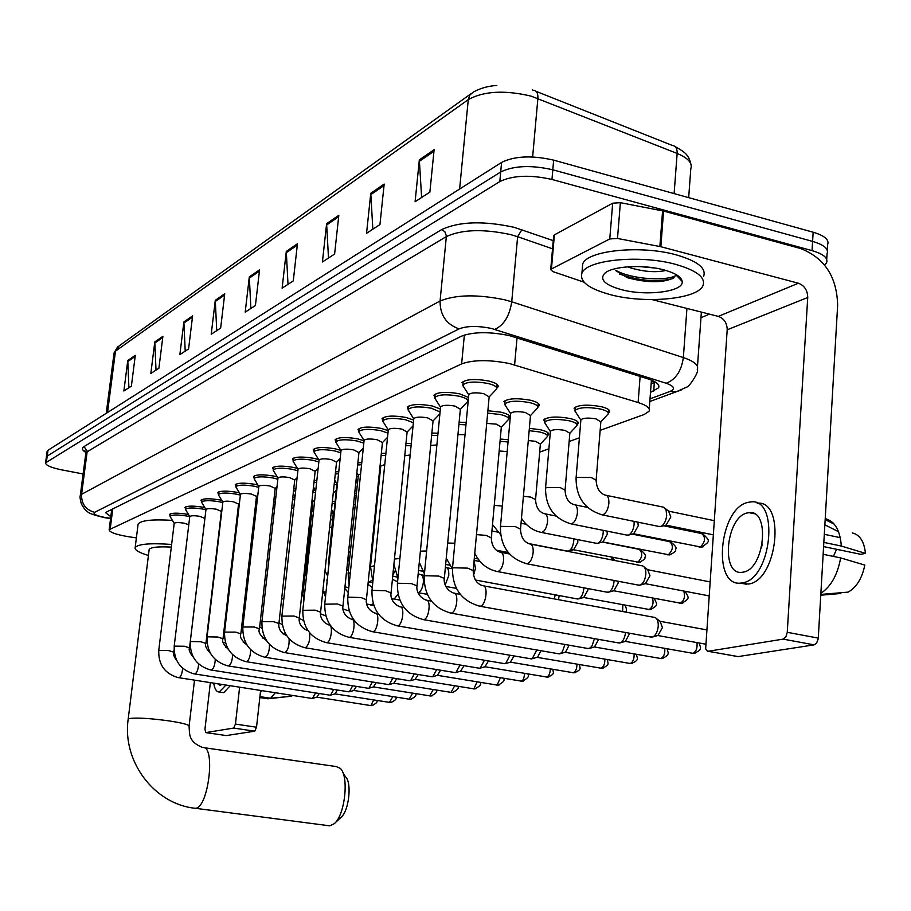 <?xml version="1.0" encoding="UTF-8"?>
<svg xmlns="http://www.w3.org/2000/svg" width="911" height="911" viewBox="0 0 911 911"><rect width="100%" height="100%" fill="white"/><g stroke="black" fill="none" stroke-linecap="round" stroke-linejoin="round"><path stroke-width="1.37" d="M544.676 422.044L543.776 419.869C547.875 416.691 556.53 416.213 569.717 418.434C576.037 419.96 578.884 421.668 578.257 423.558L577.073 424.617L577.346 421.36M529.359 428.341L540.086 429.685C546.349 431.165 549.185 432.816 548.604 434.627L547.454 435.652M331.376 510.764L332.413 511.071M311.163 517.539L312.78 517.938M574.055 408.185C578.383 404.814 587.344 404.29 600.93 406.591C607.318 408.162 610.165 409.927 609.47 411.909L608.286 412.99M487.875 410.747L500.811 412.171C507.381 413.742 510.376 415.507 509.796 417.443L508.611 418.513M380.092 465.532L380.661 465.783M356.713 473.936L357.977 474.38M334.428 482.09L336.341 482.671M313.145 489.959L315.684 490.642M292.807 497.554L294.879 498.032M273.346 504.876L274.951 505.195M503.885 401.705C507.974 398.392 516.719 397.891 530.134 400.18C536.784 401.797 539.79 403.63 539.153 405.646L537.945 406.761L538.242 403.345M314.079 451.287L313.282 449.601C316.265 447.164 323.542 446.891 335.123 448.793L340.919 450.433M293.228 460.59L292.442 459.007C295.289 456.684 302.361 456.445 313.646 458.29L318.679 459.622M408.196 409.324L407.319 407.217C410.963 404.165 419.219 403.732 432.099 405.93L440.366 408.982M273.3 469.495L272.526 467.981C275.247 465.772 282.114 465.567 293.137 467.354L297.487 468.448M435.811 399.724L433.921 395.237C437.758 391.992 446.31 391.514 459.565 393.791L468.539 397.503M468.277 400.282L468.163 397.162M335.931 441.528L335.111 439.762C338.243 437.178 345.747 436.881 357.624 438.851L364.047 440.776M382.905 420.586L382.051 418.604C385.501 415.723 393.495 415.336 406.021 417.454L413.628 420.039M358.843 431.313L358.012 429.445C361.291 426.712 369.035 426.371 381.231 428.409L388.223 430.641M254.226 478.013L253.474 476.578C256.082 474.472 262.767 474.289 273.528 476.02L277.274 476.931M235.983 486.167L235.232 484.8C237.737 482.796 244.239 482.636 254.75 484.322L257.95 485.062M218.481 493.99L217.752 492.68C220.155 490.778 226.486 490.642 236.758 492.27L239.468 492.874M201.707 501.494L200.989 500.241C203.29 498.431 209.473 498.306 219.517 499.9L221.76 500.378M185.593 508.702L184.887 507.507C187.108 505.764 193.132 505.673 202.959 507.211L204.793 507.598M170.118 515.626L169.423 514.487C171.564 512.825 177.44 512.745 187.062 514.248L188.509 514.533M461.957 382.597C466.022 379.158 474.882 378.623 488.524 380.98C495.527 382.711 498.704 384.67 498.066 386.833L496.837 388.006M600.155 430.345L644.214 414.494L649.065 411.26C650.397 408.219 646.742 405.304 638.11 402.537L509.431 363.535C489.321 359.594 473.39 359.708 461.626 363.888L109.149 529.724C109.468 532.32 116.164 534.689 129.237 536.83L136.377 537.877M310.184 534.746L311.004 534.45M329.566 527.765L331.82 526.957M539.676 452.129L548.9 448.804M569.136 441.516L579.407 437.815M500.253 439.034L508.258 439.717M378.042 485.586L378.771 485.597M354.652 493.739L356.406 493.705M332.344 501.654L335.032 501.483M312.063 509.226L313.748 509.033M459.133 422.18L466.181 422.499M431.871 433.067L438.02 433.203M405.964 443.441L411.305 443.441M381.333 453.348L385.922 453.245M357.875 462.822L361.781 462.629M335.51 471.887L338.778 471.636M314.158 480.587L316.857 480.279M293.752 488.945L295.927 488.592M274.234 496.996L275.919 496.597M255.535 504.819L256.777 504.352M238.238 513.531L238.431 511.948M254.727 511.936L255.889 512.141M236.871 518.746L237.634 518.86M650.5 392.39L658.585 387.801C659.94 384.647 656.33 381.641 647.755 378.817L509.363 335.59C489.218 331.558 473.253 331.763 461.478 336.182L106.815 511.868L105.756 512.836L110.823 516.628M83.106 473.971L61.629 469.848C51.005 467.639 45.652 465.305 45.584 462.834L499.82 181.562C512.927 175.288 530.304 174.593 551.964 179.467L812.043 250.616C823.567 254.032 828.384 258.132 826.505 262.915L824.671 265.124M709.464 314.147L700.98 317.7M47.099 451.594L47.987 450.296L501.597 162.409C514.692 155.975 532.047 155.212 553.66 160.142L813.159 232.214L812.601 241.404C824.113 244.854 828.93 248.988 827.04 253.827C828.93 248.988 824.113 244.854 812.601 241.404L552.818 169.799L812.601 241.404L812.043 250.616M501.597 162.409L500.708 171.974C513.804 165.62 531.181 164.891 552.818 169.799C531.181 164.891 513.804 165.62 500.708 171.974L47.201 456.092L500.708 171.974L499.82 181.562M46.324 457.368L47.201 456.092L46.324 457.368M111.586 510.581L110.379 510.103M655.487 382.153L651.149 383.85M128.906 387.733L127.779 360.517L123.873 391.001L131.378 386.127L135.306 355.336L127.779 360.517M156.009 370.117L154.802 341.921L150.827 373.487L158.901 368.238L162.887 336.353L154.802 341.921M185.206 351.145L183.885 321.902L179.866 354.618L188.577 348.959L192.608 315.889L183.885 321.902M216.727 330.659L215.292 300.288L211.215 334.235L220.644 328.108L224.744 293.786L215.292 300.288M421.622 197.493L419.333 159.869L415.097 201.73L429.878 192.119L434.114 149.7L419.333 159.869M372.838 229.196L370.777 193.28L366.552 233.284L379.944 224.573L384.18 184.068L370.777 193.28M328.495 258.018L326.616 223.673L322.414 261.969L334.61 254.044L338.824 215.269L326.616 223.673M288.001 284.334L286.293 251.425L282.125 288.149L293.274 280.907L297.453 243.738L286.293 251.425M250.878 308.465L249.318 276.864L245.196 312.154L255.422 305.504L259.567 269.815L249.318 276.864M813.159 232.214C824.66 235.687 829.477 239.866 827.587 244.752L827.256 250.218M610.621 294.72C589.018 288.867 579.453 281.704 581.924 273.232C586.16 259.863 639.886 254.385 675.484 264.327C696.801 270.442 705.934 277.582 702.916 285.735C697.314 299.264 645.17 303.978 610.621 294.72M582.3 268.756L582.698 263.996C586.946 250.457 640.638 244.843 676.19 254.852C697.473 261.013 706.606 268.221 703.577 276.488M663.709 269.85C675.279 273.027 681.439 276.898 682.202 281.442C684.127 291.622 646.434 296.485 621.439 289.652C604.984 284.995 599.37 279.586 604.608 273.425C611.839 266.16 643.018 264.167 663.709 269.85M616.018 270.783L627.417 277.73C647.072 282.9 662.411 283.025 673.457 278.094L675.882 274.792L682.202 281.442M639.602 266.559L655.168 268.05M627.497 266.809L629.262 267.47C643.348 271.763 655.556 272.753 665.884 270.442M619.491 274.017C638.657 280.77 656.25 282.342 672.284 278.732M677.385 276.363L678.023 275.782M615.688 270.26C630.708 279.165 665.497 281.397 675.711 275.657M553.637 236.017L554.4 234.867L551.44 268.984L609.778 238.944L612.682 203.21L620.38 202.675L663.572 211.067L800.564 248.521C824.58 257.881 836.936 276.83 837.642 305.344L818.226 638.805L816.575 643.155L814.127 644.863L783.13 639.123L785.886 636.88L787.252 632.314L807.738 297.487C807.567 290.302 804.459 285.542 798.4 283.23L660.851 246.71L617.499 238.466L609.778 238.944M554.4 234.867L612.682 203.21M652.094 299.605L718.312 316.39C724.108 318.531 727.069 323.006 727.194 329.805L705.649 648.86L707.426 651.16L738.138 656.592L814.127 644.863M738.138 656.592L737.079 656.455M708.314 651.24L783.13 639.123M551.44 268.984L550.711 269.633L552.829 271.58L584.031 282.171M743.296 572.119C764.705 569.068 770.444 509.431 749.138 512.665L747.191 512.984C726.044 517.084 720.624 575.046 741.77 572.336L743.296 572.119M823.612 546.6L860.827 554.332L865.45 553.353L841.32 546.053L823.851 542.409M840.295 537.684L824.318 534.313M740.358 583.131L748.683 584.031C777.595 580.273 785.908 499.9 757.235 503.214M747.885 502.416C719.189 508.224 711.901 586.673 740.609 583.108L742.59 582.835C771.765 578.952 779.668 497.429 750.641 501.95L747.885 502.416M841.32 546.053C840.124 530.27 834.772 521.126 825.241 518.632M825.184 519.612L834.203 524.155M865.45 553.353C864.175 541.453 859.79 534.655 852.275 532.935M838.541 531.705L824.876 524.838M820.788 595.19L840.796 593.494L840.842 592.742M836.583 549.287L833.406 556.416M820.891 593.323C831.037 586.49 837.619 574.682 840.648 557.908L864.812 565.082C862.045 578.417 856.499 587.424 848.164 592.116L820.822 594.428M823.157 554.298L840.648 557.908M762.302 543.89L761.459 547.875M328.233 825.639L329.793 825.833L334.257 823.692C345.075 815.106 349.243 775.921 340.224 768.315L336.205 766.55L204.007 747.692M171.314 547.124C158.207 546.406 150.816 547.192 149.165 549.481L149.108 549.993M148.425 555.459C138.984 552.635 134.566 550.028 135.17 547.613C137.994 543.992 150.156 542.933 171.632 544.448M138.005 524.873L138.108 524.098C140.704 520.409 152.126 519.156 172.361 520.363M342.809 772.494L345.451 776.753C352.079 782.412 349.05 810.938 341.101 817.258L334.576 823.385M468.766 395.067L468.812 394.52C471.112 392.618 476.089 392.334 483.764 393.654L489.15 396.9L473.208 570.206M463.972 387.357L462.879 384.932C466.683 381.72 474.995 381.219 487.784 383.429C494.354 385.046 497.326 386.868 496.734 388.895L489.139 396.968M483.707 585.898L654.941 617.476C657.321 618.535 658.425 621.461 658.232 626.256C657.583 631.756 655.761 635.331 652.766 636.971L650.42 636.994M656.615 618.717L660.042 621.245L662.434 627.588L657.97 635.468M440.525 407.354L440.571 406.864C442.735 405.076 447.54 404.814 454.988 406.09L460.362 409.21L444.363 578.109M435.139 394.087L434.809 397.503C438.407 394.474 446.424 394.03 458.848 396.16C465.339 397.731 468.311 399.485 467.764 401.432L460.351 409.29M625.538 632.496C624.878 637.825 623.124 641.276 620.289 642.836L618.136 642.859M629.74 633.259L625.436 641.344M413.731 419.014L413.776 418.57C415.826 416.885 420.472 416.657 427.714 417.887L433.055 420.893L417.033 585.591M409.085 411.476L408.185 409.438C411.59 406.579 419.345 406.181 431.415 408.23L440.081 411.954M594.473 638.645L591.854 646.286L589.451 648.404L587.47 648.427M598.652 639.385L594.541 646.935M388.268 430.094L388.314 429.696C390.261 428.113 394.759 427.908 401.797 429.081L407.115 431.985L391.081 592.697M383.713 422.647L382.882 420.768C386.127 418.081 393.62 417.728 405.361 419.698L413.366 422.715M564.934 644.464L562.394 651.718L560.14 653.699L558.306 653.722M565.184 652.242L560.14 653.699M569.09 645.193L565.583 652.128M364.058 440.639L364.104 440.286C365.949 438.783 370.299 438.601 377.154 439.74L382.438 442.541L366.427 599.438M359.572 433.283L358.82 431.563C361.895 429.013 369.16 428.694 380.593 430.607L387.961 433.135M536.818 649.998L532.229 658.733L530.532 658.755M537.217 657.298L532.229 658.733M540.929 650.705L537.592 657.195M340.999 450.694L341.033 450.364C342.798 448.941 347.023 448.781 353.696 449.886L358.945 452.585L342.969 605.861M336.592 443.418L335.897 441.835C338.835 439.421 345.861 439.136 356.998 440.981L363.796 443.156M510.012 655.248L505.628 663.538L504.056 663.561M514.089 655.943L510.376 662.149M319.021 460.271L319.055 459.975C320.729 458.632 324.828 458.484 331.331 459.554L336.546 462.162L320.615 611.964M314.671 453.097L314.044 451.628C316.834 449.339 323.667 449.1 334.519 450.877L340.782 452.767M484.436 660.247L480.234 668.116L478.776 668.15M488.478 660.93L484.948 666.75M298.034 469.416L298.056 469.154C299.662 467.867 303.648 467.742 309.991 468.778L315.16 471.306L299.286 617.795M293.763 462.344L293.183 460.977C295.847 458.814 302.475 458.597 313.065 460.317L318.839 461.968M460.009 665.007L455.99 672.5L454.635 672.523M464.006 665.679L460.647 671.145M277.98 478.161L278.003 477.922C279.54 476.704 283.401 476.59 289.596 477.592L294.731 480.04L278.937 623.363M273.778 471.181L273.243 469.917C275.805 467.855 282.239 467.662 292.568 469.336L297.886 470.793M436.654 669.539L432.805 676.679L431.541 676.702M440.617 670.2L437.417 675.347M258.804 486.531L258.826 486.303C260.295 485.153 264.053 485.051 270.1 486.018L275.202 488.398L259.476 628.681M254.67 479.641L254.18 478.469C256.629 476.51 262.892 476.339 272.97 477.968L277.855 479.243M414.311 673.878L410.61 680.688L409.438 680.711M418.217 674.527L415.177 679.367M240.436 494.536L240.458 494.331C241.87 493.238 245.526 493.147 251.436 494.092L256.492 496.393L240.857 633.76M236.37 487.749L235.926 486.656C238.261 484.789 244.364 484.641 254.215 486.223L258.701 487.351M392.892 678.023L389.35 684.525L388.245 684.548M396.763 678.649L393.859 683.227M222.842 502.223L222.865 502.029C224.208 500.982 227.773 500.913 233.546 501.824L238.568 504.056L223.024 638.634M218.845 495.516L218.424 494.502C220.678 492.726 226.611 492.6 236.245 494.126L240.367 495.128M372.36 681.997L368.966 688.204L367.93 688.226M376.186 682.612L373.43 686.917M205.954 509.579L205.977 509.408C207.275 508.406 210.748 508.349 216.397 509.238L221.373 511.401L205.932 643.303M202.026 502.974L201.638 502.029C203.802 500.333 209.598 500.23 219.016 501.71L222.796 502.61M352.659 685.789L349.403 691.734L348.435 691.756M356.44 686.393L353.81 690.47M189.75 516.662L189.773 516.503C191.025 515.546 194.407 515.489 199.93 516.355L204.873 518.461L189.534 647.778M185.89 510.137L185.537 509.26C187.609 507.643 193.257 507.552 202.47 508.998L205.932 509.784M333.733 689.433L330.602 695.127L329.691 695.15M337.469 690.026L334.963 693.875M170.391 517.027L174.206 523.301C175.413 522.39 178.715 522.356 184.124 523.187L188.782 524.725M170.015 516.4L170.05 516.207C172.054 514.658 177.565 514.578 186.584 515.99L189.75 516.685M315.548 692.929L312.541 698.384L311.687 698.407M319.237 693.51L316.846 697.154L370.515 705.535M510.581 413.833L510.627 413.298C512.939 411.476 517.858 411.203 525.396 412.489L530.487 415.518L520.557 528.722M530.783 544.14L642.722 565.936C644.977 566.938 646.013 569.728 645.819 574.329C645.159 579.817 643.337 583.393 640.353 585.056L638.053 585.044M505.844 406.249L504.796 403.972C508.623 400.886 516.833 400.407 529.405 402.56C535.634 404.074 538.458 405.782 537.866 407.672L530.487 415.587M644.35 567.166L647.721 569.705L649.964 575.763L645.455 583.644M486.713 423.399L496.256 424.127L501.335 427.054L491.336 537.467M614.082 580.455L614.025 581.696C613.376 587.06 611.623 590.533 608.776 592.127L606.669 592.127M487.658 413.15L500.105 414.482C506.265 415.963 509.078 417.602 508.532 419.413L501.323 427.122M618.159 581.241L618.148 583.074L613.832 590.738M457.96 434.604L465.043 434.638M583.871 587.834L583.826 588.688C583.165 593.926 581.491 597.32 578.77 598.846L576.822 598.846M458.905 424.526L465.965 424.822M587.948 588.597L587.914 590.009L583.769 597.468M430.675 445.354L436.881 445.012M555.118 594.815L554.412 598.96M431.643 435.356L437.804 435.469M559.172 595.578L558.5 599.711M404.735 455.796L410.155 454.988M405.748 445.684L411.089 445.65M380.764 466.045L384.772 464.587M381.105 455.557L385.706 455.398M358.342 475.075L360.608 473.857M357.647 464.997L361.553 464.747M379.864 467.776L380.547 468.129M336.922 483.695L337.582 482.944M335.282 474.05L338.562 473.72M356.497 476.066L358.171 476.749M313.931 482.728L316.629 482.329M334.212 484.128L336.785 485.028M293.513 491.109L295.699 490.63M311.995 500.56L312.883 501.619L302.907 593.813M312.928 491.94L315.513 492.692M273.983 499.274L275.691 498.647M291.691 507.689L293.695 508.782M292.59 499.479L294.663 499.98M256.059 508.11L255.649 507.142L256.538 506.459M273.141 506.755L274.746 507.085M272.252 514.681L273.835 515.159M254.511 513.77L255.684 513.975M253.634 521.456L254.795 521.73M235.801 528.016L236.553 528.164M236.666 520.534L237.418 520.648M580.854 420.335L580.899 419.755C583.347 417.898 588.381 417.614 596.022 418.901L600.839 421.85L596.17 479.687M606.43 495.356L663.618 507.222L666.066 509.978L666.681 515.41C666.009 521.024 664.108 524.69 660.999 526.433L658.562 526.387M576.071 412.785L574.978 410.451C579.043 407.308 587.447 406.818 600.178 408.971C606.168 410.44 608.833 412.091 608.195 413.936L600.839 421.895M665.326 508.543L668.594 511.082L670.826 516.992L666.066 525.1M550.369 431.689L550.415 431.165C552.726 429.423 557.589 429.161 565.002 430.402L569.83 433.249L565.105 489.685M634.09 521.377L634.124 524.337C633.452 529.815 631.63 533.39 628.67 535.053L626.426 535.019M545.666 424.23L544.676 422.078C548.524 419.117 556.621 418.673 568.999 420.745C574.921 422.18 577.597 423.774 577.005 425.539L569.819 433.294M637.871 522.151L638.235 525.852L633.68 533.744M528.289 440.548L535.554 441.323L540.371 444.067L535.6 499.171M603.207 530.35L603.196 532.821C602.524 538.173 600.77 541.646 597.946 543.252L595.885 543.229M529.154 430.675L539.392 431.939C545.256 433.317 547.921 434.866 547.386 436.563L540.36 444.112M607.068 531.124L607.261 534.279L602.923 541.943M499.171 450.956L507.188 451.628M573.816 538.845L573.771 540.883C573.099 546.122 571.425 549.504 568.726 551.041L566.813 551.03M500.037 441.311L508.053 441.983M577.722 539.619L577.813 542.296L573.645 549.754M376.96 496.21L377.689 496.153M377.837 487.601L378.566 487.613M353.502 504.751L355.313 504.159M354.447 495.732L356.201 495.675M333.346 512.654L333.916 512.005M332.128 503.646L334.827 503.43M311.847 511.23L313.532 510.969M331.171 512.688L333.267 513.394M310.082 527.446L310.867 528.346L306.05 572.871M310.958 519.395L312.575 519.817M260.614 690.458L256.526 727.217L254.716 731.191L233.66 728.083L235.448 724.086L239.627 687.19M210.361 682.635L204.952 729.164L205.749 732.592L226.27 735.576L254.716 731.191M226.224 735.576L205.749 732.592L233.66 728.083M244.569 643.542L244.706 642.335M217.592 683.762L220.086 685.345L222.033 684.457M226.645 646.036L225.666 647.209M222.113 692.428L223.833 692.554L230.176 685.721M225.302 642.107L223.423 643.177M213.709 683.159C214.654 689.023 216.488 691.961 219.209 691.984L225.996 685.072M259.829 697.553L267.823 698.783L288.685 696.505M260.375 692.622L261.594 690.606M292.465 695.423L291.463 696.232L270.578 698.27L259.931 696.619M270.578 698.27L275.281 692.747M517.038 337.799L514.601 364.912M654.269 381.447L651.342 381.356M464.371 335.032L461.626 363.888M640.126 376.414L638.11 402.537M112.759 508.919L110.22 528.79M650.01 398.847L669.892 391.479C675.609 388.929 674.368 386.184 666.169 383.258L491.257 328.427C477.706 325.705 466.99 325.853 459.087 328.871L94.573 512.346C92.66 513.941 96.054 515.626 104.742 517.414L110.595 518.336M80.214 496.119L81.58 494.32L440.07 301.017C455.785 294.595 477.33 294.196 504.717 299.799L511.731 301.792L517.63 236.701L510.672 234.605C483.49 228.763 462.059 229.424 446.367 236.564L85.919 452.528C82.092 450.25 81.455 448.258 83.994 446.606L441.641 229.595L444.819 231.667L446.401 235.926L440.07 301.017C440.024 315.149 446.367 324.441 459.087 328.871M441.641 229.595C459.258 221.441 483.399 220.678 514.055 227.294L553.239 240.629M551.964 179.467L553.66 160.142M46.415 461.9L47.987 450.296M494.753 329.383C503.874 325.25 509.534 316.049 511.731 301.792L683.352 357.567L686.94 308.442M666.169 383.258C675.677 379.625 681.405 371.073 683.352 357.567C694.478 361.382 699.113 365.436 697.245 369.729C699.625 370.686 689.559 386.89 686.575 387.152L676.44 391.707L681.143 390.079M552.521 248.805L517.63 236.701L521.889 229.663M94.573 512.346C85.611 509.739 81.284 503.737 81.58 494.32L87.228 451.116L83.994 446.606M110.573 518.575L104.218 517.585C93.617 515.045 88.025 513.018 87.456 511.504C86.26 511.344 84.222 508.839 81.341 503.954C80.1 499.228 79.747 496.438 80.27 495.607L85.85 453.063M669.892 391.479L676.44 391.707L649.805 401.523M654.326 382.643L653.677 391.195M688.67 197.641L690.8 168.808C692.702 163.171 688.147 158.047 677.146 153.435L531.147 96.145C504.762 89.904 483.798 91.066 468.277 99.618L469.803 95.131L473.139 92.182C483.821 86.238 493.83 85.68 496.848 85.452M532.32 89.882L533.573 90.348C536.704 90.644 538.139 93.332 537.889 98.434L532.628 156.954M674.117 193.599L677.146 153.435C677.294 148.55 675.734 145.897 672.455 145.498L536.089 91.351M470.839 93.833L119.159 345.873L113.989 353.593M459.611 189.055L468.277 99.618L115.481 351.145L107.544 412.489M249.284 278.117L259.407 271.159M286.259 252.723L297.293 245.139M326.582 225.028L338.664 216.727M370.743 194.692L384.021 185.582M419.311 161.349L433.955 151.294M215.258 301.484L224.584 295.073M183.84 323.052L192.46 317.142M154.756 343.037L162.739 337.548M127.734 361.587L135.158 356.497M727.194 329.805L807.738 297.487M718.312 316.39L798.4 283.23M663.572 211.067L660.851 246.71M787.252 632.314L818.283 638.11M659.871 246.494L662.593 210.84M620.38 202.675L617.499 238.466M195.216 808.273C208.437 808.9 216.066 744.754 202.538 747.475C188.543 741.691 189.659 734.847 189.089 726.249C189.192 724.757 182.428 722.958 168.774 720.852C150.395 718.369 137.367 717.572 129.681 718.483L128.189 719.109C122.017 761.118 154.084 804.174 195.216 808.273L329.793 825.833M452.448 568.658L453.268 567.792L467.616 568.122L473.173 570.605C473.492 578.747 476.612 583.769 482.545 585.682C488.524 584.532 486.292 605.291 480.325 606.191L478.844 606.031M696.938 642.597C697.575 648.085 696.209 651.672 692.838 653.369L691.688 653.233M695.093 653.255L692.838 653.369M424.162 576.515L424.913 575.729L438.795 576.071L444.329 578.462C443.771 580.626 444.215 589.018 453.519 593.107C459.19 592.013 456.98 612.238 451.321 613.08L449.977 612.932M664.745 648.427C665.155 653.688 663.812 657.07 660.714 658.585L659.655 658.459M662.935 658.471L660.714 658.585M397.367 583.974L398.05 583.245L411.499 583.609L416.999 585.91C416.464 588.016 416.828 596.181 426.018 600.144C431.393 599.096 429.206 618.82 423.843 619.605L422.602 619.48M634.079 653.961C634.307 658.995 632.997 662.195 630.15 663.538L629.171 663.436M632.325 663.424L630.15 663.538M371.916 591.045L372.553 590.385L385.581 590.749L391.058 592.981C390.534 595.031 390.842 602.968 399.906 606.828C405.019 605.815 402.844 625.071 397.754 625.811L396.615 625.698M604.847 659.2C604.927 664.028 603.651 667.046 601.021 668.264L600.121 668.162M603.162 668.15L601.021 668.264M347.74 597.775L348.321 597.172L360.972 597.548L366.404 599.7C365.88 601.784 366.211 609.482 375.081 613.183C379.955 612.215 377.803 631.004 372.952 631.699L371.904 631.596M576.948 664.187C576.914 668.799 575.684 671.669 573.235 672.773L572.404 672.682M575.353 672.66L573.235 672.773M324.726 604.187L337.548 604.004L342.935 606.1C342.434 608.115 342.718 615.631 351.464 619.218C356.11 618.296 353.969 636.652 349.357 637.301L348.389 637.21M550.301 668.925C550.176 673.354 548.98 676.064 546.714 677.067L545.94 676.987M548.786 676.964L546.714 677.067M302.805 610.29L315.229 610.165L320.592 612.181C320.103 614.162 320.33 621.484 328.962 624.98C333.392 624.081 331.274 642.039 326.867 642.642L325.979 642.562M524.827 673.445L523.518 679.185L522.105 680.87L520.636 681.109M523.392 681.075L521.354 681.189M281.886 616.121L293.957 616.03L299.275 617.988C298.797 619.924 298.979 627.064 307.485 630.48L307.895 630.503M309.478 632.633C310.298 639.773 308.943 644.806 305.424 647.732L304.593 647.664M500.446 677.75L497.087 685.118L496.415 685.049M499.103 685.004L497.087 685.118M261.912 621.678L273.642 621.644L278.914 623.534C278.538 625.493 278.459 632.04 286.703 635.662M289.083 638.759C289.413 645.648 288.035 650.26 284.949 652.606L284.175 652.538M477.091 681.872L473.845 688.887L473.219 688.83M475.827 688.773L473.845 688.887M242.827 626.996L254.226 626.996L259.453 628.841C257.915 631.847 260.227 635.73 266.399 640.479M269.462 644.419C269.508 650.989 268.141 655.271 265.363 657.252L264.645 657.195M454.703 685.812L450.991 692.44M453.519 692.394L451.571 692.497M224.561 632.097L235.653 632.12L240.834 633.908C239.388 636.55 241.426 640.251 246.961 645.034M250.65 649.725C250.491 655.988 249.159 659.985 246.63 661.705L245.97 661.648M433.215 689.57L429.65 695.913M432.121 695.856L430.197 695.97M222.865 502.029L207.082 636.835L217.866 637.028L223.013 638.77C221.669 641.082 223.446 644.601 228.331 649.315M232.601 654.724C232.305 660.703 231.007 664.449 228.695 665.964L228.069 665.907M412.581 693.18L409.153 699.249M411.567 699.181L409.665 699.295M205.977 509.408L190.308 641.526L200.819 641.731L205.92 643.428C204.713 645.466 206.228 648.78 210.441 653.335M215.281 659.484C214.882 665.178 213.618 668.697 211.489 670.052L210.908 670.006M392.755 696.642L389.464 702.449M391.81 702.381L389.942 702.495M174.206 646.138L184.466 646.241L189.522 647.892C188.486 649.759 189.739 652.823 193.269 657.104M198.655 663.994C198.188 669.437 196.958 672.762 194.988 673.969L194.442 673.924M373.681 699.967L370.857 705.581L371.608 705.626L370.971 705.569M372.815 705.467L371.608 705.626C376.197 703.679 377.894 701.96 376.71 700.445M174.206 523.301L158.765 650.34L168.763 650.579L173.773 652.174C172.919 653.882 173.91 656.683 176.745 660.577M182.678 668.298C182.154 673.491 180.97 676.634 179.137 677.738L178.624 677.693M500.401 527.389L501.278 526.399L515.319 526.604L520.511 529.154C520.898 537.08 523.916 541.999 529.564 543.901C532.206 544.129 533.402 546.999 533.163 552.51C532.275 558.91 530.248 562.668 527.082 563.795L525.749 563.567M683.728 591.034C685.391 596.523 684.275 600.588 680.358 603.241L679.139 603.116M682.806 603.093L680.358 603.241M476.476 534.609L486.121 535.395L491.302 537.866C491.633 545.564 494.605 550.346 500.185 552.191C502.69 552.419 503.817 555.232 503.555 560.607C502.678 566.847 500.743 570.502 497.736 571.573L496.529 571.379M652.572 598.094C653.791 603.469 652.629 607.307 649.087 609.584L647.96 609.47M651.502 609.436L649.087 609.584M474.062 560.857L475.462 568.305L473.515 575.388M447.688 543.047L454.84 543.218M622.828 604.79L622.612 611.566M445.377 567.439L445.764 567.542C448.041 567.781 449.032 570.468 448.747 575.615L445.194 584.964M420.381 551.144L426.633 550.996M418.183 573.748L420.529 574.67C422.681 574.909 423.615 577.54 423.33 582.573C422.488 588.358 420.78 591.729 418.195 592.674L418.012 592.685M394.44 559.024L399.895 558.489M392.413 579.339L397.583 581.787M397.993 594.223L394.178 599.051L393.324 598.903M370.492 566.79L374.501 565.697M373.203 603.742L370.481 604.995M348.093 573.588L350.348 572.655M326.696 580.091L327.345 579.487M342.98 609.015L348.651 610.814M301.962 593.141L302.885 594.006L303.91 600.042M281.681 598.447L283.731 599.37M262.277 603.651L263.883 604.084M243.704 608.719L244.877 608.958M225.917 613.615L226.68 613.741M576.025 478.651L577.062 477.444L591.25 477.512L596.124 480.222C596.603 488.159 599.575 493.102 605.041 495.072C607.785 495.288 609.06 498.066 608.878 503.419C608.001 509.773 605.895 513.588 602.547 514.84L600.918 514.578M663.584 525.749L701.686 533.561C705.854 537.376 705.399 541.886 700.297 547.078L698.896 546.942M702.973 546.885L700.297 547.078M545.495 488.558L546.452 487.453L560.185 487.556L565.059 490.164C565.492 497.884 568.407 502.69 573.816 504.592C576.424 504.808 577.62 507.529 577.415 512.768C576.561 518.963 574.545 522.663 571.356 523.859L569.876 523.631M632.28 534.108L669.676 541.658C673.639 545.393 673.183 549.788 668.31 554.845L667.023 554.719M670.94 554.651L668.31 554.845M523.404 496.301L530.703 497.087L535.566 499.615C535.941 507.108 538.811 511.788 544.163 513.633C546.646 513.85 547.773 516.526 547.545 521.639C546.702 527.685 544.778 531.272 541.749 532.423L540.394 532.218M602.49 542.056L639.215 549.356C642.972 553.023 642.528 557.316 637.859 562.235L636.675 562.133M640.444 562.041L637.859 562.235M494.24 505.377L502.303 506.072M611.418 557.179L612.625 560.128M491.746 532.981L491.484 541.646M394.998 570.969L392.846 574.989M371.995 544.835L372.724 544.801M372.223 580.182L369.251 581.992M348.549 552.282L350.359 551.759M328.404 559.172L328.973 558.591M305.242 572.233L306.039 573.053L306.392 577.062M235.448 724.086L256.526 727.217M578.257 423.558L578.337 422.59M548.604 434.627L548.684 433.75M609.47 411.909L609.561 410.827M509.796 417.443L509.875 416.543M539.153 405.646L539.232 404.643M498.066 386.833L498.158 385.808M651.16 383.656L655.339 382.062M651.433 380.126L649.224 409.107M111.734 509.431L109.149 529.724M826.71 259.35L827.04 253.827M45.584 462.834L47.144 451.241M697.473 366.507L701.379 312.097M85.919 452.528L84.825 450.694L85.907 452.107M658.755 385.547L658.585 387.801M675.21 146.637C685.539 152.513 688.454 154.745 690.811 163.832M106.245 413.309L114.069 352.921L117.644 346.909M581.924 273.232L582.698 263.996M605.974 272.378L604.608 273.425M708.12 651.251L737.944 656.615M550.711 269.633L553.683 235.539M754.297 513.758L749.138 512.665M746.69 584.304L740.609 583.108M833.03 522.868L825.229 518.792M149.165 549.481L128.189 719.109M135.17 547.613L138.108 524.098M194.51 680.164L189.124 725.93M468.812 394.52L452.482 568.27C452.357 588.415 461.535 601.078 480.006 606.248L651.718 637.222M468.744 394.805L462.742 385.421M462.879 384.932L463.209 381.402M705.513 644.145L657.81 635.514M496.825 387.938L497.144 384.431M658.482 635.309L652.766 636.971M706.492 629.843L660.27 621.336M699.306 643.018C699.375 646.616 704.362 649.258 693.635 653.449L625.299 641.39M440.571 406.864L424.196 576.162C424.048 595.794 432.987 608.115 451.036 613.126L619.321 643.064M440.503 407.126L434.695 397.959M454.589 593.3L460.203 594.325M625.914 641.207L620.289 642.836M667.251 648.871C667.103 651.866 671.794 654.622 661.5 658.653L594.416 646.969M413.776 418.57L397.39 583.655C397.207 602.786 405.93 614.788 423.558 619.651L588.563 648.621M413.708 418.821L408.071 409.859M408.185 409.438L408.515 406.124M433.044 420.962L439.899 413.833M426.997 600.315L431.358 601.101M594.997 646.81L589.451 648.404M636.709 654.417C636.288 657.719 640.832 659.758 630.913 663.618L565.048 652.276M559.308 653.893L397.367 625.823C380.194 621.051 371.722 609.357 371.95 590.761L388.314 429.696M388.257 429.924L382.791 421.167M382.882 420.768L383.212 417.557M407.103 432.053L413.047 425.881M400.794 606.988L404.051 607.557M607.58 659.678C606.965 662.798 611.383 664.586 601.772 668.332L537.091 657.332M531.455 658.915L372.474 631.699C355.734 626.996 347.501 615.608 347.763 597.525L364.104 440.286M364.047 440.491L358.729 431.928M358.82 431.563L359.139 428.432M382.438 442.609L387.539 437.314M375.913 613.319L378.156 613.718M579.76 664.666C579.009 667.615 583.268 669.232 573.976 672.842L510.433 662.16M504.899 663.709L348.776 637.279C332.469 632.667 324.453 621.553 324.749 603.947L341.033 450.364M340.987 450.558L335.817 442.177M335.897 441.835L336.216 438.795M358.934 452.653L363.284 448.166M352.227 619.355L353.57 619.582M510.9 662.024L505.628 663.538M553.171 669.414C552.351 672.216 556.336 673.764 547.431 677.135L485.005 666.761M479.562 668.275L326.206 642.597C310.287 638.064 302.498 627.223 302.828 610.074L319.055 459.975M319.009 460.157L313.976 451.947M314.044 451.628L314.363 448.679M336.535 462.23L340.179 458.472M485.438 666.636L480.234 668.116M527.742 673.935C529.712 676.053 527.811 678.501 522.06 681.246L460.704 671.145M455.363 672.648L304.673 647.675C289.14 643.2 281.556 632.621 281.909 615.927L298.056 469.154M298.022 469.324L293.114 461.285M293.183 460.977L293.501 458.108M315.16 471.363L318.155 468.288M461.114 671.031L455.99 672.5M503.396 678.251C505.229 680.221 503.362 682.533 497.793 685.186L437.462 675.347M432.213 676.816L284.107 652.515C268.95 648.12 261.559 637.78 261.935 621.507L278.003 477.922M277.969 478.081L273.186 470.201M273.243 469.917L273.562 467.127M294.731 480.097L297.123 477.637M437.849 675.245L432.805 676.679M480.074 682.362C481.782 684.195 479.938 686.382 474.54 688.944L415.222 679.378M410.064 680.813L264.441 657.15C249.648 652.823 242.44 642.71 242.85 626.836L258.826 486.303M258.792 486.463L254.123 478.742M254.18 478.469L254.488 475.747M275.19 488.455L277.035 486.554M415.575 679.276L410.61 680.688M457.709 686.302C459.303 687.999 457.481 690.082 452.243 692.565L393.905 683.227M388.838 684.639L245.628 661.58C231.178 657.309 224.163 647.436 224.573 631.949L240.458 494.331M240.424 494.479L235.869 486.907M235.926 486.656L236.234 484.003M256.481 496.449L257.824 495.072M394.247 683.136L389.35 684.525M436.232 690.06C437.735 691.643 435.948 693.635 430.857 696.027L373.464 686.928M368.477 688.317L227.613 665.827C213.481 661.614 206.638 651.957 207.082 636.835M222.831 502.166L218.378 494.741M218.424 494.502L218.731 491.917M238.557 504.102L239.434 503.214M373.783 686.837L368.966 688.204M415.61 693.67C416.748 695.446 414.995 697.336 410.326 699.352L353.844 690.47M348.936 691.836L210.339 669.892C196.525 665.736 189.852 656.284 190.308 641.526M205.954 509.545L201.604 502.257M201.638 502.029L201.946 499.513M354.151 690.39L349.403 691.734M395.784 697.131C397.037 698.771 395.306 700.582 390.591 702.552L334.997 693.886M330.169 695.23L193.758 673.798C180.264 669.699 173.75 660.441 174.217 646.024L189.773 516.503M189.75 516.617L185.491 509.477M185.537 509.26L185.833 506.801M335.282 693.806L330.602 695.127M312.131 698.475L177.839 677.545C164.64 673.502 158.275 664.426 158.765 650.34M170.05 516.207L170.346 513.804M174.047 649.896L173.785 652.071M317.153 697.086L312.541 698.384M510.627 413.298L500.435 526.945C500.355 546.384 509.203 558.671 526.968 563.807L639.351 585.295M510.559 413.56L504.66 404.427M504.796 403.972L505.104 400.578M708.838 595.84L645.352 583.678M646.013 583.484L640.353 585.056M709.806 581.856L647.983 569.808M685.163 591.307C688.488 597.844 690.88 598.231 681.405 603.333L613.741 590.761M501.301 552.408L509.465 553.979M607.853 592.344L497.634 571.584C487.408 569.523 479.79 563.419 474.768 553.284M614.356 590.59L608.776 592.127M508.611 418.57L508.907 415.279M654.337 598.425C656.387 603.993 659.689 604.824 650.112 609.664L583.689 597.491M474.107 560.402L480.108 561.54M452.425 568.931L446.253 558.192M475.371 580.011L577.916 599.051M584.258 597.343L578.77 598.846M624.832 605.166C626.597 608.024 626.882 610.347 625.686 612.124M446.709 567.724L452.277 568.76M424.435 573.782L419.299 562.258M445.832 586.456L456.377 588.392M421.394 574.83L424.275 575.353M427.27 594.336L418.001 592.662M397.948 578.098L393.894 564.478M380.798 465.726L370.515 566.528L372.861 581.799M380.741 465.908L380.149 464.952M399.804 600.064L391.65 598.516M367.976 584.247L372.28 587.549M358.376 474.779L348.116 573.349L349.107 584.657M358.33 474.95L356.861 472.57M373.817 605.587L366.666 603.947M379.34 472.889L380.149 472.057M344.791 588.358L348.275 592.594M336.956 483.434L326.685 585.705M336.911 483.593L334.656 479.926M355.734 483.399L357.681 481.372M322.858 590.84L325.512 596.83M315.73 490.722L313.464 487.009M325.796 615.916L320.535 613.798M333.221 493.363L336.227 490.266M295.016 496.825L293.217 493.853M303.488 620.471L299.241 618.341M312.883 501.665L314.75 499.729M275.224 502.747L273.847 500.469M282.239 624.627L279.005 622.703M304.991 629.558L307.554 629.991M256.298 508.509L255.604 507.359M255.649 507.142L255.934 504.626M261.992 628.453L259.681 626.836M283.002 633.805L285.838 634.272M242.736 631.995L241.199 630.754M262.516 637.996L265.192 638.44M224.391 635.309L223.502 634.477M243.157 642.073L245.537 642.471M580.899 419.755L576.071 478.116C576.071 497.36 584.816 509.613 602.296 514.874L659.963 526.672M580.819 420.017L574.841 410.907M574.978 410.451L575.262 407.08M713.051 534.78L665.998 525.123M666.704 524.941L660.999 526.433M608.275 412.922L608.537 409.563M714.03 520.614L668.913 511.219M702.734 533.8C710.796 541.476 709.965 541.305 701.595 547.169L633.623 533.755M550.415 431.165L545.541 488.08C545.507 506.846 554.036 518.78 571.14 523.893L627.713 535.281M575.08 504.853L587.481 507.404M550.335 431.415L544.55 422.51M544.676 422.078L544.96 418.798M634.284 533.584L628.67 535.053M670.644 541.863C675.495 545.7 677.112 548.171 675.484 549.253C676.463 550.711 674.493 552.601 669.585 554.936L602.866 541.965M545.313 513.861L556.017 516.036M597.058 543.457L541.544 532.445C533.197 530.783 526.501 526.057 521.468 518.279M603.469 541.794L597.946 543.252M547.454 435.743L547.727 432.554M640.091 549.549C645.011 553.467 646.571 556.04 644.772 557.281C645.751 558.352 643.872 560.026 639.112 562.326L573.6 549.766M521.035 523.244L526.205 524.269M500.572 534.586L492.509 524.554M528.437 543.525L567.906 551.235M574.158 549.618L568.726 551.041M612.146 557.327L615.244 560.641M491.929 530.965L497.93 532.149M496.358 550.21L508.19 552.499M572.313 549.276L571.026 549.026M474.301 558.238L478.047 558.944M445.661 564.444L449.647 565.196M418.502 570.445L422.806 571.243M371.244 559.343L370.675 557.805M392.721 576.219L397.39 577.084M369.923 565.207L370.618 565.56M372.77 582.63L368.226 581.765M349.232 562.611L348.264 555.038M346.784 569.193L348.389 570.73M333.369 512.426L328.381 564.216M333.335 512.563L331.502 509.568M348.765 587.88L344.95 586.764M324.999 570.753L327.22 575.194M312.826 517.562L311.414 515.239M325.956 592.64L322.938 591.319M330.317 520.762L332.754 518.222M304.263 596.796L302.851 595.999M310.867 528.38L311.756 527.469M223.366 692.622L219.209 691.984"/></g></svg>
